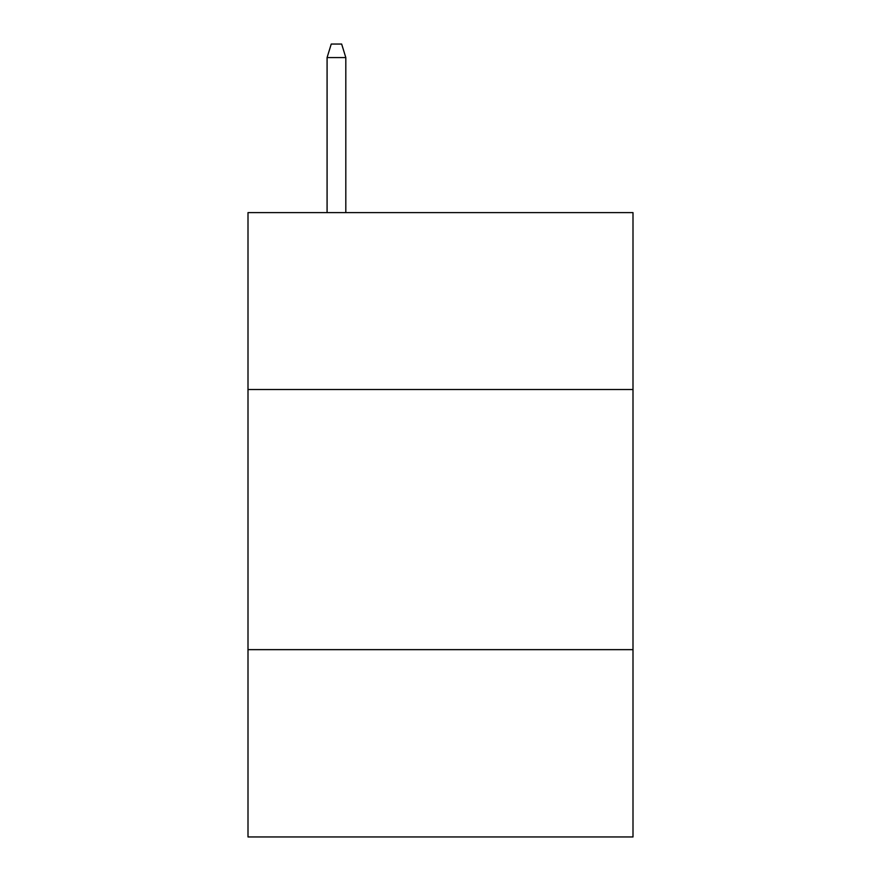 <?xml version="1.0" encoding="UTF-8"?>
<svg xmlns="http://www.w3.org/2000/svg" width="881" height="881" viewBox="0 0 881 881"><rect width="100%" height="100%" fill="white"/><g stroke="black" fill="none" stroke-linecap="round" stroke-linejoin="round"><path stroke-width="1.32" d="M632.999 389.512L632.999 212.618L248.001 212.618L248.001 389.512L632.999 389.512L632.999 836.95L248.001 836.95L248.001 389.512M632.999 649.649L248.001 649.649M345.815 212.618L345.815 57.573L327.082 57.573L327.082 212.618M327.082 57.573L331.245 44.05L341.652 44.05L345.815 57.573"/></g></svg>
